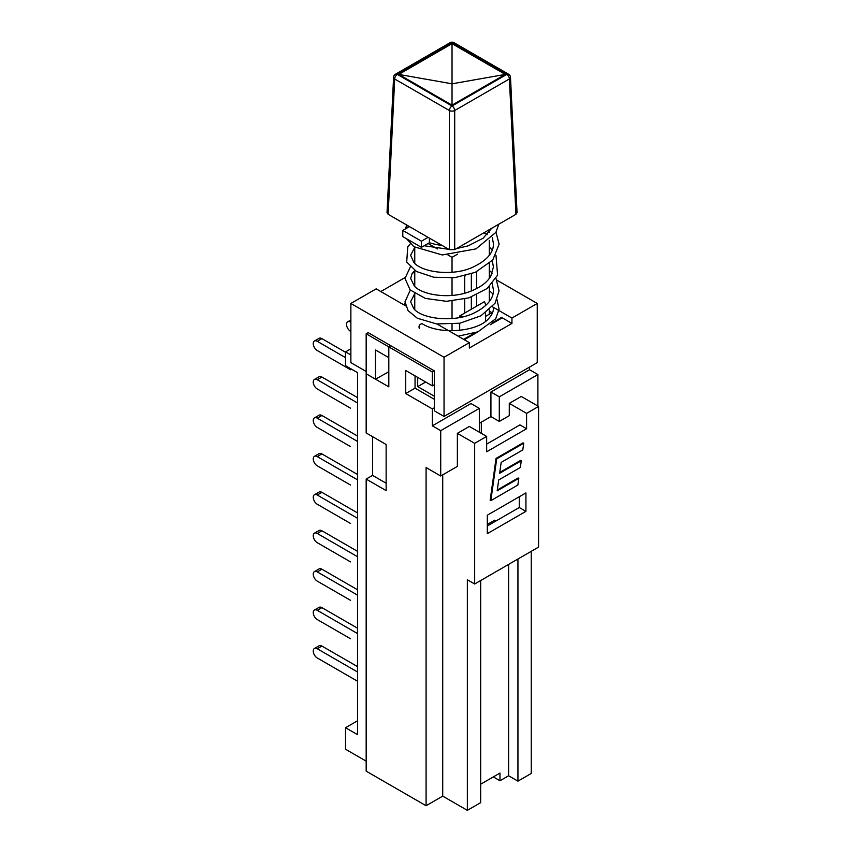 <?xml version="1.0" encoding="UTF-8"?>
<svg xmlns="http://www.w3.org/2000/svg" width="853" height="853" viewBox="0 0 853 853"><rect width="100%" height="100%" fill="white"/><g stroke="black" fill="none" stroke-linecap="round" stroke-linejoin="round"><path stroke-width="1.28" d="M357.524 633.576L317.252 610.321L321.912 607.635A5.651 3.263 -120 0 0 319.086 607.357L314.426 610.044A5.651 3.263 60 0 0 313.563 614.565A5.651 3.263 60 0 0 317.252 619.545L350.53 638.758A5.651 3.263 60 0 1 350.466 638.726M321.912 646.062A5.651 3.263 -120 0 0 319.086 645.785L314.426 648.472A5.651 3.263 60 0 1 317.252 648.749L321.912 646.062L357.524 666.62M357.524 672.004L317.252 648.749M357.524 681.227L317.252 657.972A5.651 3.263 60 0 1 313.563 653.003A5.651 3.263 60 0 1 314.426 648.472M357.524 595.138L317.252 571.894L321.912 569.207A5.651 3.263 -120 0 0 319.086 568.919L314.426 571.617A5.651 3.263 60 0 0 313.563 576.138A5.651 3.263 60 0 0 317.252 581.117L350.53 600.331A5.651 3.263 60 0 1 350.466 600.299M321.912 607.635L357.524 628.192M314.426 610.044A5.651 3.263 60 0 1 317.252 610.321M357.524 556.71L317.252 533.466L321.912 530.769A5.651 3.263 -120 0 0 319.086 530.491L314.426 533.178A5.651 3.263 60 0 0 313.563 537.71A5.651 3.263 60 0 0 317.252 542.689L350.53 561.903A5.651 3.263 60 0 1 350.466 561.86M321.912 569.207L357.524 589.764M314.426 571.617A5.651 3.263 60 0 1 317.252 571.894M357.524 518.283L317.252 495.028L321.912 492.341A5.651 3.263 -120 0 0 319.086 492.064L314.426 494.751A5.651 3.263 60 0 0 313.563 499.282A5.651 3.263 60 0 0 317.252 504.251L350.53 523.475A5.651 3.263 60 0 1 350.466 523.433M321.912 530.769L357.524 551.337M314.426 533.178A5.651 3.263 60 0 1 317.252 533.466M357.524 479.855L317.252 456.6L321.912 453.913A5.651 3.263 -120 0 0 319.086 453.636L314.426 456.323A5.651 3.263 60 0 0 313.563 460.844A5.651 3.263 60 0 0 317.252 465.823L350.53 485.037A5.651 3.263 60 0 1 350.466 485.005M321.912 492.341L357.524 512.898M314.426 494.751A5.651 3.263 60 0 1 317.252 495.028M357.524 441.417L317.252 418.173L321.912 415.486A5.651 3.263 -120 0 0 319.086 415.198L314.426 417.895A5.651 3.263 60 0 0 313.563 422.416A5.651 3.263 60 0 0 317.252 427.396L350.53 446.609A5.651 3.263 60 0 1 350.466 446.577M321.912 453.913L357.524 474.471M314.426 456.323A5.651 3.263 60 0 1 317.252 456.6M357.524 402.989L317.252 379.745L321.912 377.047A5.651 3.263 -120 0 0 319.086 376.77L314.426 379.457A5.651 3.263 60 0 0 313.563 383.989A5.651 3.263 60 0 0 317.252 388.968L350.53 408.182A5.651 3.263 60 0 1 350.466 408.139M321.912 415.486L357.524 436.043M314.426 417.895A5.651 3.263 60 0 1 317.252 418.173M345.54 357.642L317.252 341.307L321.912 338.62A5.651 3.263 -120 0 0 319.086 338.342L314.426 341.029A5.651 3.263 60 0 0 313.563 345.561A5.651 3.263 60 0 0 317.252 350.53L350.53 369.754A5.651 3.263 60 0 1 350.466 369.712M321.912 377.047L357.524 397.615M314.426 379.457A5.651 3.263 60 0 1 317.252 379.745M350.871 331.508L350.53 331.316A5.651 3.263 60 0 1 346.84 326.347A5.651 3.263 60 0 1 347.704 321.816A5.651 3.263 60 0 1 350.53 322.093M321.912 338.62L345.54 352.268M314.426 341.029A5.651 3.263 60 0 1 317.252 341.307M403.991 304.926A49.89 28.799 180 0 1 405.036 303.028M388.808 371.78L375.491 379.159L375.491 349.954L388.808 357.642L388.808 346.883L390.802 345.732L388.808 346.883L388.808 386.846L366.172 373.785L366.172 432.961L386.142 444.498L386.142 490.614L366.172 479.087L372.569 475.388L372.569 436.651M350.871 354.955L345.54 351.873L345.54 365.713L357.524 372.633L357.524 734.646L345.54 727.726L345.54 749.243L366.172 761.164M375.491 379.159L366.172 373.785L366.172 333.811L432.354 372.025L432.354 385.855L434.348 384.703M366.172 371.481L350.871 362.642L350.871 303.455L444.05 357.258L444.05 416.445L434.348 410.837L434.348 370.874L368.176 332.659L366.172 333.811M345.54 727.726L357.524 720.806M345.54 351.873L350.871 348.802M537.902 374.552L499.304 396.837L490.923 392.007L529.532 369.722L537.902 374.552L537.902 406.06M479.333 408.374L440.724 430.658L432.354 425.828L470.963 403.533L479.333 408.374L479.333 432.194M529.532 367.089L529.532 369.722M490.262 324.758L501.169 318.457L501.169 317.689L492.522 322.679M474.641 333.011L463.637 339.355M434.348 370.874L432.354 372.025M434.348 407.766L432.354 408.918L405.729 393.542L415.048 388.168L415.048 375.864M432.354 425.828L432.354 408.918M499.304 396.837L499.304 421.435L490.923 416.605L479.333 423.301M490.923 416.605L490.923 392.007M486.658 444.114L519.935 424.901L526.589 428.739L526.589 413.364L538.574 406.444L521.268 396.453L509.284 403.373L509.284 415.667L499.304 421.435M501.169 462.401L499.645 473.266L521.279 460.78L520.341 467.476L498.706 479.962L497.182 490.838L518.816 478.352L517.867 485.037L490.838 500.647L496.702 458.829L523.742 443.219L522.804 449.915L501.169 462.401M499.762 472.434L520.607 460.396L521.279 460.78M497.299 489.995L518.144 477.968L518.816 478.352M496.702 458.829L496.041 458.445L490.166 500.263L490.838 500.647M496.041 458.445L523.07 442.835L523.742 443.219M517.942 559.014L517.942 781.145L508.623 775.761L508.623 564.398M366.172 479.087L366.172 771.155L426.084 805.733L442.718 796.126L467.348 810.35L480.665 802.662L480.665 580.541M508.623 775.761L499.965 780.762L499.965 773.074L480.665 784.216M531.248 551.326L531.248 773.458L517.942 781.145M499.965 780.762L493.311 776.912M467.348 810.35L467.348 579.773L474.673 583.996L474.673 443.336L486.658 436.427L486.658 451.791L526.589 428.739M442.718 796.126L442.718 474.854M426.084 805.733L426.084 467.551L440.724 476.006L440.724 430.658M538.574 406.444L538.574 547.104L474.673 583.996M486.658 436.427L469.353 426.436L457.368 433.345L457.368 466.399L440.724 476.006M485.581 316.367L491.978 312.678L489.313 311.142M481.327 422.15L481.327 433.345M487.319 524.435L494.644 520.202L495.977 520.97M509.284 403.373L526.589 413.364M525.928 511.363L487.319 533.647L487.319 515.201L525.928 492.917L525.928 511.363L519.274 507.524L519.274 496.755M487.319 525.97L519.274 507.524M463.872 316.57A19.075 11.014 180 0 1 459.692 315.951L484.323 301.727A19.075 11.014 180 0 1 485.581 305.641M459.692 330.378L459.692 323.244M459.692 317.508L459.692 315.951M485.581 312.87L485.581 321.037A19.075 11.014 180 0 1 485.581 321.261M434.348 399.311L415.048 388.168M417.703 377.399L417.703 386.622L434.348 396.229M405.729 393.542L405.729 370.49L432.354 385.855M417.703 386.622L425.7 382.016M372.569 475.388L386.142 483.235M457.368 433.345L474.673 443.336M380.822 291.545L405.036 277.566M412.223 273.418L414.761 271.947M492.394 306.771L511.949 318.062L511.949 323.436L469.353 348.035L469.353 342.65L437.013 323.991M405.612 305.854L376.162 288.858L350.871 303.455M511.949 323.436L501.468 317.391M478.202 331.71L464.299 339.739M444.05 416.445L537.241 362.642L537.241 303.455L511.949 318.062M537.241 303.455L496.872 280.147M469.353 342.65L444.05 357.258M414.761 247.306L414.761 263.332M492.234 260.623L493.439 267.021L490.72 276.34C486.7 282.972 479.194 288.25 468.19 292.152C448.315 299.211 422.31 294.797 414.409 286.181L410.645 278.462L412.074 273.642L414.761 270.465L414.761 286.512M414.761 293.592L414.761 309.607M471.346 309.223L471.346 297.036M471.346 291.012L471.346 273.877M476.667 271.723L476.667 288.591M476.667 294.882L476.667 306.142M464.693 293.187L464.693 276.169L465.631 275.626M464.693 313.062L464.693 299.019M489.313 240.418L489.313 255.271M489.313 263.566L489.313 278.398M489.313 286.683L489.313 301.599M489.313 309.884L489.313 314.213M457.592 254.13L452.037 257.339L452.037 272.256M452.037 277.929L452.037 295.394M452.037 301.056L452.037 318.553M452.037 324.215L452.037 330.783M483.992 232.741L487.212 234.607M452.037 257.339L447.996 255.004M437.45 248.916L428.078 243.5M491.627 228.337L483.139 238.211L468.084 245.877L456.568 248.575L478.661 235.823M428.078 237.358L421.425 241.196L402.787 230.438L402.787 236.59L421.425 247.349L429.411 242.732A47.064 27.179 0 0 0 442.142 245.472L448.795 249.321L424.197 245.749M419.345 328.565C418.46 325.899 419.409 324.268 422.16 323.682C440.223 335.4 478.48 331.55 488.972 318.222C492.042 314.768 493.535 311.366 493.46 308.04L493.439 307.379M406.028 224.627A47.064 27.179 0 0 0 407.51 227.708M429.411 242.732L429.411 238.126M421.425 247.349L421.425 241.196M402.787 230.438L409.44 226.599M394.619 78.966L449.382 110.517A3.764 2.047 0 0 0 454.702 110.517L509.39 78.934A3.764 2.175 -2.8 0 0 510.489 77.303A3.764 3.764 0 0 0 508.612 74.222A3.764 2.175 -60 0 0 506.735 74.414L452.037 105.985L397.349 74.414A3.764 2.175 -120 0 0 395.472 74.222A3.764 3.764 0 0 0 393.585 77.303A3.764 2.175 -177.2 0 0 394.694 78.934A3.764 2.175 -60 0 1 397.349 74.414L452.037 42.831A3.764 2.175 -120 0 0 450.16 42.65A3.764 3.764 0 0 1 453.924 42.65L508.612 74.222M387.038 212.696L388.136 214.295L394.694 78.934M449.382 110.517L449.382 249.652L454.702 249.652L454.702 110.517A3.764 2.175 -120 0 0 452.037 105.985A3.764 2.175 -60 0 0 449.382 110.517L449.456 110.623M453.924 42.65A3.764 2.175 -60 0 0 452.037 42.831L506.735 74.414A3.764 2.175 -120 0 1 509.39 78.934L515.937 214.295L517.046 212.696M449.382 249.652L388.136 214.295M452.037 105.154L398.788 74.414L452.037 43.674L505.296 74.414L452.037 105.154L452.037 83.807L398.788 74.414M505.296 74.414L452.037 83.807L452.037 43.674M515.937 214.295L454.702 249.652M350.871 319.992L347.704 321.816M487.863 230.513L489.259 232.208M492.256 237.454L493.46 243.713C493.599 252.957 486.466 260.911 472.05 267.565C451.482 276.692 421.19 272.011 413.812 262.372L410.613 255.228L414.761 247.37M492.256 283.718L493.439 289.988C493.62 294.616 491.872 303.7 475.164 312.465C454.734 323.223 421.553 318.979 413.748 308.594L410.613 301.695L414.761 293.624M498.802 224.19L495.892 232.379L475.963 248.884L442.291 254.962L413.844 246.677L406.614 238.797M405.367 228.945L406.518 225.81M495.988 232.197L499.101 244.161L492.778 259.984L475.366 272.31L454.862 277.651L433.74 277.236L416.509 271.521L406.71 262.052L407.745 246.837L410.346 243.777M489.313 247.082L492.256 250.046M495.988 255.346L497.576 275.178L487.148 288.517L468.83 297.878L446.418 301.322L425.38 298.422L410.144 289.913L405.004 278.494L410.325 266.893M489.313 270.284L492.256 273.248M496.019 278.483L499.058 290.884L495.049 303.241L480.975 315.791L459.863 323.212L436.651 323.948L417.352 318.244L408.107 310.652L404.972 301.845L410.314 290.073M489.313 290.628L492.981 293.954M497.011 299.595L499.069 309.255L495.7 318.787L477.893 331.838L458.157 336.189M387.038 212.664L393.585 77.303M395.472 74.222L450.16 42.65M517.046 212.664L510.489 77.303"/></g></svg>
